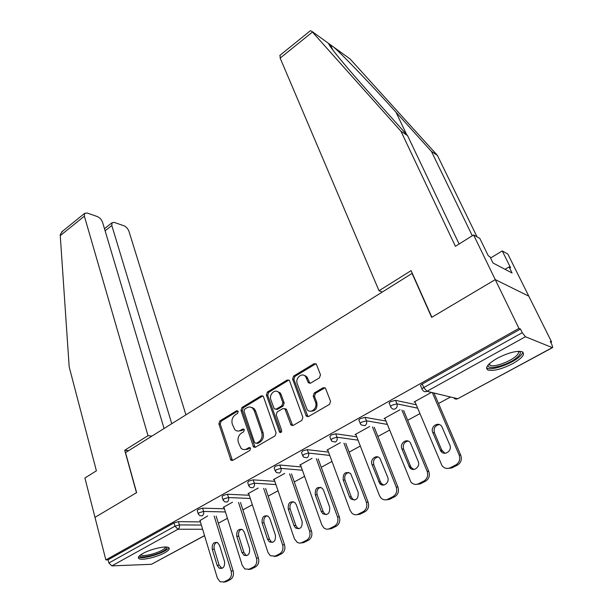 <?xml version="1.0" encoding="UTF-8"?>
<svg xmlns="http://www.w3.org/2000/svg" width="613" height="613" viewBox="0 0 613 613"><rect width="100%" height="100%" fill="white"/><g stroke="black" fill="none" stroke-linecap="round" stroke-linejoin="round"><path stroke-width="0.92" d="M238.181 411.453L236.603 410.764L219.799 420.985L218.864 423.874L230.932 460.248L232.626 460.417L249.874 450.44L250.556 448.364L250.188 447.766L248.932 447.613L246.679 448.923C244.656 449.988 242.786 449.773 241.055 448.287L238.365 442.54C237.392 438.502 238.411 435.36 241.415 433.13L243.645 431.813L244.311 429.751L242.717 429.031L240.495 430.357C238.449 431.452 236.58 431.245 234.863 429.736L232.289 424.165C231.339 420.189 232.35 417.078 235.315 414.832L237.515 413.499L238.181 411.453M497.151 358.329C487.465 364.107 484.492 368.038 488.216 370.129C493.932 371.179 502.116 369.011 512.752 363.632C522.636 357.854 525.693 353.854 521.924 351.632C516.115 350.628 507.863 352.858 497.151 358.329M142.929 553.455C138.745 555.853 137.427 557.585 138.975 558.658C141.864 560.619 156.813 557.202 164.514 552.872C168.828 550.443 170.192 548.673 168.606 547.57C165.786 545.616 150.622 549.064 142.929 553.455M319.457 377.83L320.469 374.75L316.308 364.053L314.086 363.655L293.596 376.114L292.608 379.14L306.331 416.212L308.454 416.564L329.526 404.381L330.545 401.254L325.442 388.113L323.197 387.7L314.216 393.002L313.212 396.082L315.519 402.274C317.955 408.013 310.714 414.242 307.105 409.561L297.267 383.815C294.884 378.144 302.171 371.892 305.672 376.658L308.37 382.788L310.538 383.163L319.457 377.83M164.077 428.502L102.593 222.389C101.543 219.592 99.781 217.646 97.298 216.542L87.123 213.017L84.625 213.362L84.364 216.159L60.258 235.622L69.177 366.865L96.402 470.822L84.908 478.01L94.977 517.357L136.615 492.622L125.519 452.616L412.082 273.413L431.652 317.388L495.266 279.612L518.943 328.407L105.857 559.907L108.072 559.83L108.884 562.995L174.966 526.176L174.023 522.927L108.072 559.83M128.684 450.632L124.707 450.271L136.469 492.706L94.977 517.357L105.857 559.907M263.49 396.803L263.077 396.098L261.153 395.837L241.936 407.522L240.986 410.457L253.544 447.053L255.353 447.275L275.099 435.858L276.08 432.839L263.49 396.803M267.352 392.067L287.19 380.006L289.259 380.328L289.62 380.957L302.868 417.307L301.864 420.372L293.075 425.46L291.052 425.146L284.899 408.879L282.884 408.572L277.206 411.936L276.225 414.947L281.651 430.341C281.727 432.249 281.038 432.893 279.589 432.265L266.387 395.048L267.352 392.067L268.678 392.32L288.493 380.282L287.19 380.006M204.566 535.693L151.434 564.297L111.85 565.883L108.884 562.995M309.894 31.102L310.339 30.75L311.703 31.24L400.956 131.243L455.405 246.319L473.596 234.948L495.266 279.612L528.789 296.156L551.623 342.031L550.788 342.483M518.943 328.407L520.468 329.043L522.245 332.69L525.425 336.736L552.275 347.609L552.696 347.525L551.999 344.92L550.29 341.472L551.623 342.031M450.524 397.002L438.51 403.53M419.821 413.691L407.683 420.288M389.623 430.111L377.899 436.487M360.321 446.042L349.103 452.141M331.985 461.443L321.25 467.282M304.577 476.347L294.286 481.941M278.034 490.775L268.18 496.139M252.334 504.752L242.886 509.893M227.423 518.291L218.366 523.218M199.999 520.575L207.661 515.939M422.028 389.025L420.786 386.121C420.097 385.715 420.587 385.01 422.257 384.006L423.767 387.554L522.245 332.69M520.468 329.043L422.257 384.006M174.023 522.927L178.429 521.663L200.397 521.893M390.581 406.503L389.401 403.599C388.757 403.216 389.217 402.557 390.765 401.63L395.538 400.343L416.219 404.764M360.229 423.376L359.103 420.48C358.498 420.12 358.927 419.499 360.375 418.633L365.095 417.353L385.975 421.047M330.913 439.674L329.832 436.793L331.028 435.061L335.702 433.782L356.766 436.824M302.577 455.428L301.542 452.555L302.661 450.938L307.289 449.658L328.53 452.118M275.168 470.669L274.187 467.803L275.229 466.286L279.819 465.006L301.228 466.937M248.656 485.419L247.713 482.554L248.694 481.136L253.238 479.864L274.808 481.312M222.979 499.702L222.082 496.837L223.009 495.511L227.5 494.247L249.223 495.25M198.114 513.533L197.256 510.683L198.129 509.434L202.581 508.169L224.427 508.775M223.983 507.365L223.247 507.342L232.526 502.216M248.725 493.741L247.951 493.703L258.188 488.048M274.249 479.688L273.444 479.627L284.7 473.412M300.608 465.183L299.757 465.106L312.094 458.294M327.825 450.203L326.936 450.103L340.414 442.663M355.954 434.74L355.019 434.594L369.708 426.487M385.048 418.748L384.052 418.572L400.036 409.745M415.147 402.22L414.089 401.99L431.452 392.404M238.158 431.054L241.844 430.533L240.495 430.357M244.02 429.238L241.844 430.533M244.472 449.59L248.035 449.068L246.679 448.923L246.794 449.582M250.219 447.796L248.035 449.068M236.603 410.764L237.913 410.971L221.163 421.177L220.228 424.058L232.465 460.501M262.862 395.906L243.277 407.745L242.327 410.664L255.123 447.383M244.633 409.185L243.966 411.239L254.579 442.647L256.219 443.391L258.617 441.996C261.705 439.728 262.739 436.54 261.728 432.441L254.341 410.909L252.908 408.511C251.123 406.825 249.146 406.58 246.978 407.76L244.633 409.185M250.916 407.239L254.249 408.725L255.675 411.124L263.061 432.617C264.08 436.717 263.046 439.889 259.958 442.149L257.56 443.544M288.991 380.075L288.493 380.282M284.608 408.618L286.21 409.101L286.623 409.798L292.692 425.621M268.678 392.32L267.712 395.285L280.946 432.471M279.88 394.404L278.838 392.604C275.36 388.267 268.686 394.358 270.892 399.814L274.249 408.848L276.21 409.124L281.88 405.76L282.861 402.741L279.88 394.404L281.191 394.649L280.149 392.856L277.137 391.408M275.827 409.3L277.528 409.346L276.21 409.124M281.191 394.649L284.179 402.971L283.198 405.982L277.528 409.346M303.833 375.279L306.952 376.941L309.986 383.378M310.431 411.177C315.48 411.308 317.611 408.419 316.806 402.511L315.519 402.274M325.051 387.738L315.503 393.255L314.492 396.327L316.806 402.511M315.979 363.724L294.891 376.397L293.903 379.416L308.002 416.748M226.013 581.775L230.296 579.614L228.289 579.745L223.99 581.913L226.013 581.775L223.439 582.143M228.289 579.745C231.07 577.898 232.02 574.986 231.132 571.01L233.139 570.902L216.151 516.092M233.139 570.902C234.028 574.864 233.078 577.768 230.296 579.614M222.006 568.404L219.14 565.209L214.274 549.217C213.592 545.907 214.466 543.608 216.879 542.313M223.99 581.913L220.044 581.745L217.354 578.028L199.899 520.23M231.132 571.01L214.152 516.062M212.251 549.263C211.822 543.861 213.646 541.677 217.707 542.72L219.569 545.394L224.511 561.47C224.986 566.849 223.193 569.063 219.14 568.121L217.125 565.293L212.251 549.263L214.274 549.217M251.108 569.132L255.529 566.902L253.552 566.994L249.123 569.232L251.108 569.132L248.411 569.515M253.552 566.994C256.426 565.094 257.391 562.136 256.449 558.121L258.418 558.045L240.503 502.507M258.418 558.045C259.36 562.052 258.395 565.002 255.529 566.902M246.87 555.616L245.828 555.125L243.913 552.405L238.786 536.26C238.066 532.827 239.001 530.475 241.583 529.195M249.123 569.232L244.802 568.948L242.235 565.355L223.868 506.997M256.449 558.121L238.534 502.438M236.802 536.275C236.373 530.651 238.304 528.467 242.587 529.716L244.349 532.276L249.552 548.52C250.027 554.114 248.119 556.336 243.844 555.186L241.92 552.466L236.802 536.275L238.786 536.26M277.007 556.075L281.574 553.769L279.635 553.83L275.061 556.144L277.007 556.075L274.172 556.481M279.635 553.83C282.601 551.876 283.581 548.873 282.585 544.811L284.516 544.765L265.605 488.469M284.516 544.765C285.512 548.819 284.532 551.823 281.574 553.769M272.517 542.405L271.26 541.792L269.467 539.195L264.08 522.889C263.314 519.326 264.318 516.92 267.076 515.663M275.061 556.144L270.318 555.723L267.904 552.282L248.594 493.342M282.585 544.811L263.667 488.362M262.134 522.866C261.713 517.012 263.766 514.828 268.287 516.315L269.919 518.744L275.39 535.149C275.865 540.98 273.835 543.21 269.314 541.823L267.521 539.225L262.134 522.866L264.08 522.889M253.2 408.557L252.387 407.499M303.757 542.589L308.477 540.214L306.577 540.237L301.849 542.62L303.757 542.589L300.753 543.018M306.577 540.237C309.634 538.229 310.638 535.164 309.588 531.057L311.473 531.057L291.489 473.949M311.473 531.057C312.53 535.157 311.527 538.206 308.477 540.214M298.991 528.774L297.504 528L295.857 525.563L290.194 509.089C289.382 505.388 290.455 502.921 293.42 501.695M301.849 542.62L299.581 543.133L297.328 542.49L294.416 538.781L274.111 479.259M309.588 531.057L289.597 473.803M288.279 509.028C287.88 502.913 290.064 500.737 294.83 502.507L296.324 504.775L302.079 521.341C302.538 527.441 300.378 529.655 295.596 527.992L293.949 525.548L288.279 509.028L290.194 509.089M331.395 528.659L336.269 526.199L334.422 526.184L329.533 528.651L331.395 528.659L328.208 529.111M334.422 526.184C337.579 524.115 338.606 521.004 337.487 516.851L339.334 516.889L318.201 458.93M339.334 516.889C340.445 521.027 339.426 524.138 336.269 526.199M326.323 514.682L324.591 513.725L323.112 511.472L317.159 494.837C316.293 490.975 317.45 488.454 320.637 487.274M329.533 528.651C327.518 529.571 325.618 529.303 323.817 527.847L321.81 524.835L300.439 464.723M337.487 516.851L316.346 458.739M315.289 494.737C314.913 488.339 317.243 486.178 322.269 488.262L323.595 490.339L329.648 507.074C330.085 513.456 327.779 515.656 322.729 513.679L321.25 511.426L315.289 494.737L317.159 494.837M359.969 514.253L365.011 511.709L363.21 511.656L358.161 514.207L359.969 514.253L356.559 514.721M363.21 511.656C366.474 509.526 367.524 506.361 366.336 502.162L368.137 502.239L345.77 443.368M368.137 502.239C369.317 506.43 368.275 509.587 365.011 511.709M354.552 500.116L352.575 498.936L351.287 496.913L345.019 480.109C344.1 476.079 345.357 473.504 348.782 472.378M358.161 514.207C355.908 515.219 353.816 514.866 351.885 513.142L350.13 510.414L327.641 449.712M366.336 502.162L343.962 443.13M343.196 479.971C342.859 473.267 345.349 471.136 350.644 473.581L358.161 492.323C358.551 499.02 356.084 501.196 350.751 498.852L349.471 496.821L343.196 479.971L345.019 480.109M306.339 376.803L305.626 375.807M166.575 547.08L166.23 548.781C162.614 553.692 138.776 559.723 139.994 555.363M140.875 554.711L141.251 555.033C144.216 557.186 162.207 551.861 165.012 548.022L165.518 547.034M138.515 556.972L138.645 557.056C142.323 559.715 164.598 553.118 168.115 548.367M519.165 351.287C521.18 352.368 520.552 354.368 517.288 357.279C508.667 365.11 486.094 371.095 488.262 364.904L488.293 364.789M488.89 364.16L490.247 365.486C494.499 367.271 509.71 361.823 515.801 356.329C518.307 354.13 519.134 352.452 518.276 351.31M486.538 367.808L487.511 368.321C492.775 370.513 511.594 363.785 519.196 356.988C521.464 355.027 522.644 353.364 522.736 352M60.258 235.622L60.296 234.396L62.649 231.139M185.923 414.84L128.983 231.415C127.941 228.687 126.247 226.802 123.903 225.76L114.317 222.435L112.041 222.741L111.819 225.546L105.107 230.817M171.77 423.69L111.819 225.546M151.94 436.096L148.001 435.659L84.364 216.159M124.707 450.271L148.001 435.659M472.286 235.76L431.46 151.465L437.414 155.411L350.069 58.94L328.974 43.715C326.4 42.979 346.199 67.185 371.486 95.322L407.561 135.619L459.106 244.005M431.46 151.465L396.013 112.217C371.823 85.322 342.284 54.503 333.87 47.247M473.596 234.948L479.818 238.411L488.323 255.859L489.971 256.74L493.044 263.031L512.077 273.007L509.066 266.923L510.583 267.728L502.254 250.932L490.592 258.012M502.254 250.932L507.825 254.035L528.789 296.156L495.266 279.612L431.858 317.266L411.093 270.632L379.026 290.746L280.156 58.105L280.064 55.239M437.414 155.411L477.037 236.863M379.026 290.746L382.336 292.018M400.956 131.243L407.561 135.619M509.066 266.923L505.043 269.322M389.531 499.357L394.749 496.722L393.002 496.63L387.768 499.266L389.531 499.357L385.861 499.84M393.002 496.63C396.381 494.43 397.439 491.205 396.19 486.96L397.929 487.082L374.236 427.223M397.929 487.082C399.186 491.32 398.121 494.53 394.749 496.722M383.73 485.044L381.493 483.619L380.42 481.856L373.823 464.884C372.85 460.67 374.214 458.034 377.914 456.976M387.768 499.266C385.24 500.377 382.949 499.917 380.888 497.879L379.416 495.503L355.747 434.196M396.19 486.96L372.474 426.939M372.045 464.7C369.685 459.336 376.52 453.904 379.999 458.424L387.646 477.067C390.037 482.454 383.286 487.879 379.723 483.481L372.045 464.7L373.823 464.884M420.12 483.933L425.529 481.205L423.836 481.067L418.426 483.795L420.12 483.933L416.15 484.423M423.836 481.067C427.33 478.799 428.418 475.519 427.092 471.221L428.778 471.389L403.63 410.457M428.778 471.389C430.096 475.68 429.016 478.952 425.529 481.205M413.898 469.443L411.407 467.719L410.564 466.278L403.615 449.137C402.595 444.716 404.082 442.019 408.082 441.046M418.426 483.795C415.583 485.021 413.07 484.431 410.894 482.04L384.811 418.15M427.092 471.221L401.921 410.12M401.898 448.9C399.324 443.268 406.932 437.728 410.381 442.77L418.158 461.282C420.771 466.953 413.239 472.477 409.691 467.543L401.898 448.9L403.615 449.137M451.812 467.964L457.405 465.137L455.781 464.945L450.172 467.773L451.812 467.964L447.475 468.455M455.781 464.945C459.405 462.608 460.509 459.267 459.106 454.915L460.723 455.145L433.981 393.01M460.723 455.145C462.125 459.474 461.022 462.807 457.405 465.137M445.092 453.275L441.774 450.157L434.456 432.832C433.376 428.18 435.008 425.43 439.345 424.579M450.172 467.773C446.977 469.114 444.233 468.378 441.958 465.589L414.871 401.553M459.106 454.915L432.334 392.611M432.793 432.548C429.981 426.617 438.464 420.993 441.835 426.602L449.766 444.931C452.624 450.907 444.195 456.524 440.724 450.999L432.793 432.548L434.456 432.832M250.173 447.751L248.932 447.613M243.989 429.2L242.717 429.031M151.434 564.297L204.535 535.593M202.627 529.264L177.985 529.241L111.85 565.883M178.429 521.663L179.379 524.912C179.785 526.843 179.318 528.283 177.985 529.241L174.966 526.176L179.379 524.912L201.355 525.057M525.425 336.736L426.924 391.309L457.704 398.734L552.275 347.609M453.674 397.76C454.769 399.124 456.118 399.446 457.704 398.734L552.451 347.655M423.767 387.554L426.924 391.309C425.207 392.09 423.79 391.715 422.671 390.174L422.296 389.653C421.606 389.255 422.096 388.558 423.767 387.554M202.581 508.169L203.585 511.449L199.118 512.721L198.244 513.955L199.953 515.702L202.16 515.847C203.531 514.866 204.006 513.395 203.585 511.449L225.431 511.962M227.5 494.247L228.557 497.557L250.273 498.469M253.238 479.864L254.341 483.205L275.919 484.561M279.819 465.006L280.984 468.386L302.393 470.217M307.289 449.658L308.523 453.068L329.756 455.421M335.702 433.782L336.997 437.222L358.053 440.157M365.095 417.353L366.467 420.825L387.324 424.411M395.538 400.343L396.979 403.852L417.645 408.158M224.051 498.829L223.124 500.147L224.71 501.817L227.109 502.024C228.526 501.013 229.009 499.526 228.557 497.557L224.051 498.829M249.797 484.485L248.809 485.894L250.257 487.465L252.862 487.749C254.334 486.707 254.824 485.197 254.341 483.205L249.797 484.485M276.394 469.665L275.344 471.175L276.639 472.623L279.474 473.006C280.992 471.933 281.49 470.393 280.984 468.386L276.394 469.665M303.887 454.348L302.761 455.957L303.902 457.275L306.983 457.765C308.546 456.662 309.059 455.099 308.523 453.068L303.887 454.348M332.315 438.51L331.12 440.226L332.077 441.383L335.434 442.004C337.043 440.87 337.564 439.276 336.997 437.222L332.315 438.51M361.739 422.112C360.283 422.978 359.854 423.591 360.459 423.951L361.226 424.924L364.865 425.69C366.536 424.525 367.072 422.901 366.467 420.825L361.739 422.112M392.205 405.139C390.642 406.074 390.19 406.725 390.833 407.109L391.408 407.867C392.489 409.208 393.799 409.522 395.347 408.802C397.071 407.599 397.615 405.952 396.979 403.852L392.205 405.139M231.737 459.466L230.365 459.344M220.228 424.058L218.864 423.874M221.163 421.177L219.799 420.985M254.372 446.356L253.023 446.203M242.327 410.664L240.986 410.457M243.277 407.745L241.936 407.522M262.479 396.082L261.153 395.837M259.958 442.149L258.617 441.996M263.061 432.617L261.728 432.441M255.675 411.124L254.341 410.909M291.926 424.602L290.616 424.411M286.623 409.798L285.313 409.576M280.585 431.904L279.267 431.728M267.712 395.285L266.387 395.048M283.198 405.982L281.88 405.76M284.179 402.971L282.861 402.741M309.32 382.466L308.032 382.198M307.833 378.505L306.554 378.229M314.492 396.327L313.212 396.082M315.503 393.255L314.216 393.002M324.469 387.96L323.197 387.7M307.228 415.737L305.933 415.53M293.903 379.416L292.608 379.14M294.891 376.397L293.596 376.114M315.358 363.961L314.086 363.655M219.14 565.209L217.125 565.293M243.913 552.405L241.92 552.466M269.467 539.195L267.521 539.225M295.857 525.563L293.949 525.548M323.112 511.472L321.25 511.426M351.287 496.913L349.471 496.821M328.974 43.715L311.703 31.24M312.408 32.075L280.156 58.105M406.664 134.622L396.013 112.217M380.42 481.856L378.65 481.718M410.564 466.278L408.856 466.095M441.774 450.157L440.126 449.919M232.304 460.371L230.932 460.248M254.893 447.199L253.544 447.053M254.249 408.725L252.908 408.511M292.363 425.338L291.052 425.146M286.21 409.101L284.899 408.879M280.915 432.441L279.589 432.265M280.149 392.856L278.838 392.604M309.657 383.064L308.37 382.788M306.952 376.941L305.672 376.658M307.626 416.419L306.331 416.212M221.163 568.021L219.14 568.121M245.828 555.125L243.844 555.186M271.26 541.792L269.314 541.823M297.504 528L295.596 527.992M324.591 513.725L322.729 513.679M352.575 498.936L350.751 498.852M141.12 554.55L141.251 555.033M489.404 363.67L490.247 365.486M112.041 222.741L104.471 228.703M84.625 213.362L61.737 231.875M332.79 49.952L330.353 44.619M310.339 30.75L279.796 55.454M381.493 483.619L379.723 483.481M411.407 467.719L409.691 467.543M442.371 451.229L440.724 450.999"/></g></svg>
